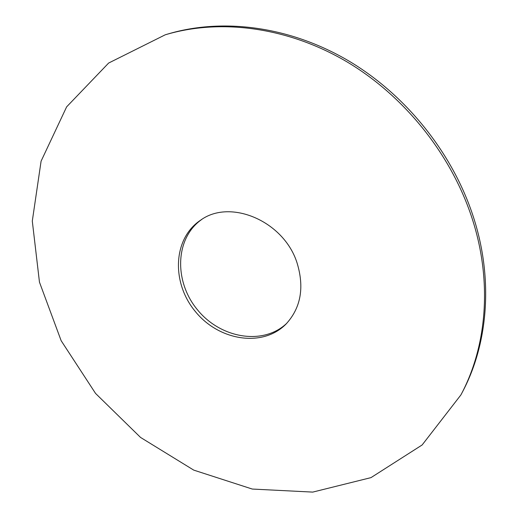 <?xml version="1.0" encoding="UTF-8"?>
<svg xmlns="http://www.w3.org/2000/svg" width="518" height="518" viewBox="0 0 518 518"><rect width="100%" height="100%" fill="white"/><g stroke="black" fill="none" stroke-linecap="round" stroke-linejoin="round"><path stroke-width="0.78" d="M165.223 34.81L167.664 34.078C222.099 17.754 289.173 25.991 348.297 60.671C407.258 95.552 454.675 155.75 474.598 220.785C493.524 282.316 487.432 345.448 462.062 392.722L460.865 394.975L422.138 444.968L370.985 477.628L312.736 492.1L252.272 489.05L193.738 470.117L140.546 437.432L95.552 393.421L61.156 340.708L39.465 282.168L32.297 221.063L41.09 161.169L66.634 106.857L108.638 63.047L165.223 34.81C219.813 18.441 287.134 26.729 346.503 61.577C405.704 96.633 453.347 157.103 473.374 222.41C492.404 284.201 486.311 347.565 460.865 394.975M286.907 323.148C263.358 345.823 220.603 338.461 197.449 309.777C173.828 281.481 174.942 238.105 201.774 219.431M297.067 262.943C304.545 287.555 300.861 307.938 286.001 324.087C262.645 347.831 218.9 340.74 195.338 311.512C171.257 282.705 172.831 238.416 200.673 220.137C230.303 198.394 283.942 221.134 297.067 262.943"/></g></svg>
